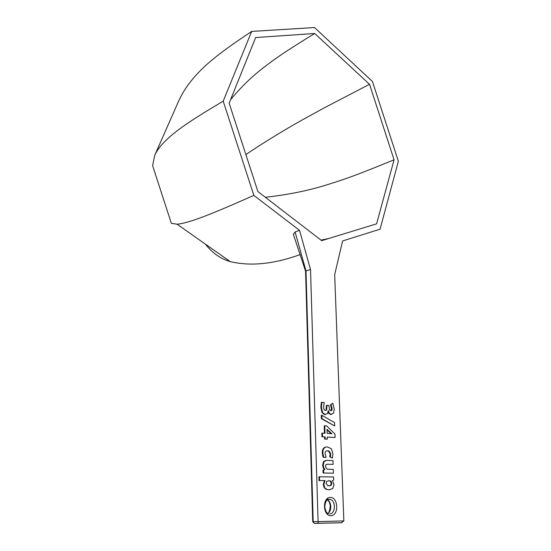 <?xml version="1.0" encoding="UTF-8"?>
<svg xmlns="http://www.w3.org/2000/svg" width="551" height="551" viewBox="0 0 551 551"><rect width="100%" height="100%" fill="white"/><g stroke="black" fill="none" stroke-linecap="round" stroke-linejoin="round"><path stroke-width="0.83" d="M331.165 485.314L331.798 483.42L331.144 481.422L330.421 480.968L328.864 480.748L326.667 481.374L326.068 483.413L328.086 485.824L331.165 485.314L330.572 485.376L331.22 483.441L330.552 481.416L328.864 480.748M324.573 487.311L323.871 484.46L324.994 480.513L319.601 480.644L319.484 476.78L333.562 476.987L333.672 480.093L332.439 480.603L334.009 484.632L332.811 488.468L329.154 489.846L327.025 489.474L323.988 487.304L323.292 484.487L324.422 480.596M328.534 489.818L325.813 489.157L323.988 487.304M324.821 469.576L323.712 467.709L323.258 465.175L324.071 461.538L326.688 460.388L332.99 460.588L333.121 464.362L327.466 464.211L325.93 464.686L325.476 466.304L326.275 468.543L327.769 469.197L333.3 469.383L333.431 473.185L323.685 473.006L323.589 470.051L324.821 469.576L324.243 469.645L323.134 467.73L322.679 465.216L323.485 461.614L325.669 460.484M324.815 469.445L324.236 469.452M329.395 485.906L330.572 485.376M325 480.637L324.422 480.686M319.601 480.644L319.022 480.624L318.905 476.856L319.484 476.78M323.685 473.006L323.106 472.992L323.017 470.12L324.243 469.645M333.121 464.362L327.218 464.211M326.089 457.392L323.74 457.316L322.872 453.115C322.755 448.872 324.346 446.82 327.652 446.957L331.468 448.838L332.935 453.817L332.418 458.046L330.297 456.855L330.765 453.735L328.981 451L327.797 450.801C325.93 450.732 325.028 451.634 325.09 453.521L326.089 457.392L323.155 457.316L322.301 453.163C322.19 449.389 323.451 447.364 326.082 447.081M332.418 458.046L329.732 456.869L330.194 453.783L328.382 451L327.28 450.808M327.342 439.168L324.642 439.071L324.573 436.957L321.956 436.819L321.839 433.189L325.021 433.231L324.773 425.778L326.66 425.895L334.974 434.023L335.098 437.473L327.273 437.06L327.342 439.168L325.207 439.057L325.138 436.943L322.521 436.805L322.404 433.079M324.449 433.196L324.208 425.895L324.773 425.778M335.098 437.473L327.273 437.101M334.691 425.999L321.378 418.691L321.274 415.406L321.832 415.261L334.567 422.631L334.691 425.999L321.942 418.65L321.832 415.261M331.454 414.497L330.386 414.435L328.892 413.395L328.079 411.962M324.89 414.572L325.489 414.545L324.222 414.455L322.018 412.554L320.84 407.306L321.364 402.382L324.257 402.45L323.561 407.003L324.084 409.689L325.517 410.64L326.695 409.772L326.908 405.316L328.988 405.488L329.505 409.786L330.793 410.784C331.709 410.86 332.136 410.102 332.081 408.505L331.041 404.765L332.825 403.201L334.257 408.938L333.63 413.098L330.979 414.4L329.47 413.353L328.258 410.557L327.446 413.608L324.821 414.428L322.59 412.499L321.405 407.223L321.936 402.251M325.558 410.64L326.13 409.868L326.35 405.446L326.908 405.316M330.841 410.791L331.516 408.58L330.49 404.861L332.825 403.201M334.684 274.625L342.612 240.952L380.066 229.188L398.38 161.271L372.448 81.514L314.511 27.55L251.676 31.421L223.203 101.15L253.846 195.398L299.537 230.339L310.523 269.508L318.085 521.632L343.852 520.909L334.684 274.625M394.075 159.79L369.535 84.31L314.711 33.501L255.65 37.537L229.161 103.195L257.882 191.521L321.688 240.656L376.595 223.837L394.075 159.79C355.45 175.617 345.236 179.13 325.827 185.164C307.637 190.798 287.477 194.827 265.334 197.265M294.02 236.186L293.352 234.34L295.088 231.971L299.537 230.339M170.266 219.959L171.354 223.307L177.05 224.195C190.46 223.21 220.434 210.124 253.846 195.398M205.427 244.155C212.197 252.923 220.483 258.75 230.284 261.642C250.588 266.464 273.916 264.101 300.261 254.548M331.151 433.665L327.032 429.883M327.012 429.284L327.149 433.355L331.909 433.775L327.012 429.284M323.589 470.051L323.017 470.12M330.297 456.855L329.732 456.869M323.74 457.316L323.155 457.316M325.207 439.057L324.642 439.071M321.942 418.65L321.378 418.691M331.041 404.765L330.49 404.861M295.088 231.971L306.005 270.927L305.578 271.271M314.277 523.36L313.182 521.59L306.005 270.927L310.523 269.508M314.552 523.409L341.42 522.761L343.852 520.909M318.23 523.45L318.085 521.632L312.713 521.57M343.349 240.725L380.066 229.188M155.416 174.288L152.634 165.727L154.693 155.423L178.317 101.804C191.528 72.023 220.035 52.614 251.676 31.421M154.693 155.423C162.621 137.564 191.197 120.208 223.203 101.15M328.871 238.452L320.985 240.119M369.535 84.31L324.518 107.714L301.996 120.077C285.37 129.354 263.495 142.688 245.856 154.542M314.711 33.501C285.356 51.498 275.362 58.427 263.295 67.828C251.938 76.458 241.035 87.072 230.587 99.676M325.138 436.943L324.573 436.957M322.521 436.805L321.956 436.819M331.22 483.441L331.798 483.42M325.813 489.157L326.412 489.185M322.679 465.216L323.258 465.175M323.134 467.73L323.712 467.709M323.485 461.614L324.071 461.538M323.292 484.487L323.871 484.46M330.944 515.729C322.734 516.005 322.156 497.312 330.325 497.408C338.404 497.271 339.072 515.598 330.944 515.729M322.301 453.163L322.872 453.115M322.528 455.477L323.1 455.443M329.939 432.659L330.524 432.631M328.892 413.395L329.47 413.353M320.84 407.306L321.405 407.223M322.018 412.554L322.59 412.499M326.13 409.868L326.695 409.772M326.392 406.748L326.957 406.666M331.516 408.58L332.081 408.505M331.254 406.852L331.819 406.783M330.552 481.416L331.144 481.422M330.083 455.271L330.662 455.209M330.194 453.783L330.765 453.735M327.363 450.801L327.797 450.801M330.896 414.524L331.502 414.49M327.246 498.572L328.238 499.461M327.411 499.833C331.681 501.871 331.964 511.273 327.79 513.374M328.389 499.344L330.269 499.42C336.103 500.804 335.566 514.124 329.65 513.89M327.025 489.474L326.419 489.446M177.05 224.195L230.284 261.642M330.421 480.968L329.815 480.947M328.981 451L328.382 451M324.821 414.428L324.222 414.455M330.979 414.4L330.386 414.435M327.687 513.305C329.009 513.057 329.87 510.46 330.276 505.508C329.188 501.135 329.374 502.057 327.342 499.881M328.424 513.711C326.819 513.628 325.586 511.307 324.732 506.741C325.882 498.593 327.852 499.33 330.269 499.42L328.065 499.461M293.352 234.34L305.578 271.209L312.713 521.577L314.215 523.354L341.93 522.713M152.634 165.727L171.354 223.307"/></g></svg>
